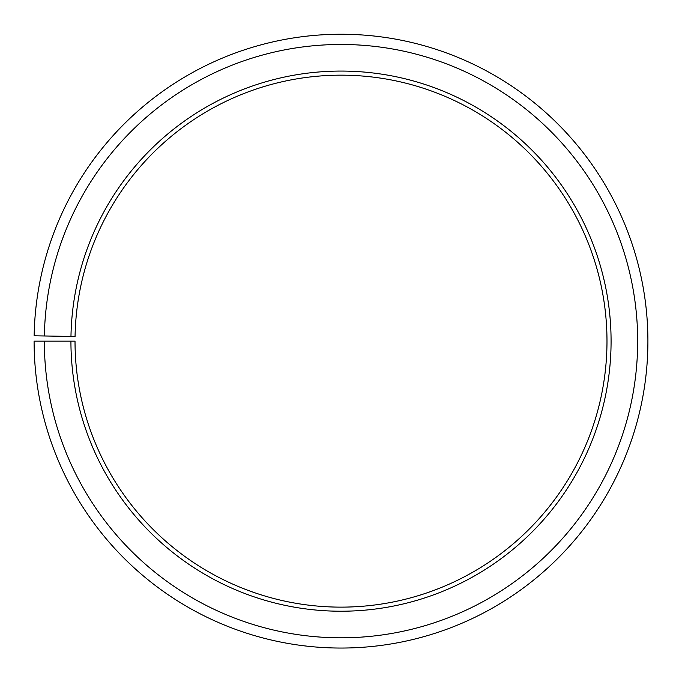 <?xml version="1.0" encoding="UTF-8"?>
<svg xmlns="http://www.w3.org/2000/svg" width="682" height="682" viewBox="0 0 682 682"><rect width="100%" height="100%" fill="white"/><g stroke="black" fill="none" stroke-linecap="round" stroke-linejoin="round"><path stroke-width="1.02" d="M75.063 336.507A265.989 265.989 0 0 1 476.667 112.36A265.989 265.989 0 0 1 472.66 572.266A265.989 265.989 0 0 1 75.02 341.153L70.928 341.153A270.081 270.081 0 0 0 474.681 575.821A270.081 270.081 0 0 0 478.755 108.839A270.081 270.081 0 0 0 70.971 336.439L75.063 336.507M44.33 341.153A296.679 296.679 0 0 0 487.843 598.932A296.679 296.679 0 0 0 492.327 85.966A296.679 296.679 0 0 0 44.373 335.97L34.143 335.791A306.909 306.909 0 0 1 497.545 77.168A306.909 306.909 0 0 1 492.907 607.824A306.909 306.909 0 0 1 34.1 341.153L70.928 341.153M44.373 335.97L70.971 336.439"/></g></svg>
